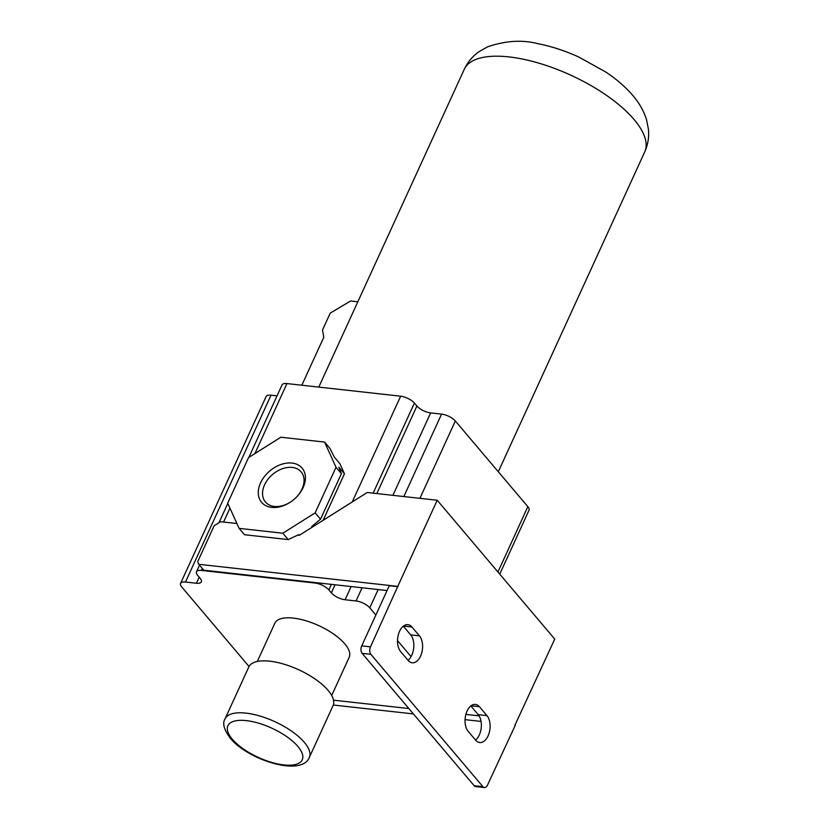 <?xml version="1.0" encoding="UTF-8"?>
<svg xmlns="http://www.w3.org/2000/svg" width="829" height="829" viewBox="0 0 829 829"><rect width="100%" height="100%" fill="white"/><g stroke="black" fill="none" stroke-linecap="round" stroke-linejoin="round"><path stroke-width="1.24" d="M297.849 535.068L299.414 535.244L367.237 492.488L437.215 500.25L554.736 639.086L514.933 725.178M481.058 721.427L465.048 719.645M413.391 713.914L333.299 705.023M479.079 715.852L465.877 714.38M515.306 725.22L487.514 785.084A5.451 3.223 -83.7 0 1 484.405 787.55A5.451 3.223 -83.7 0 1 482.924 786.69L370.895 654.35A5.451 3.223 -83.7 0 1 370.48 646.838L397.775 586.383L198.794 564.3L203.799 570.207L387.07 590.549M437.215 500.25L397.775 586.383M408.169 660.464L400.666 651.604A14.725 8.694 -83.7 0 1 398.355 634.682A14.725 8.694 -83.7 0 1 407.93 624.662A14.725 8.694 -83.7 0 1 411.94 626.993L419.443 635.853A14.725 8.694 -83.7 0 1 421.764 652.775A14.725 8.694 -83.7 0 1 412.179 662.785A14.725 8.694 -83.7 0 1 408.169 660.464M475.691 740.214L468.188 731.354A14.725 8.694 -83.7 0 1 465.867 714.432A14.725 8.694 -83.7 0 1 475.442 704.422A14.725 8.694 -83.7 0 1 479.452 706.743L486.955 715.614A14.725 8.694 -83.7 0 1 489.276 732.535A14.725 8.694 -83.7 0 1 479.701 742.546A14.725 8.694 -83.7 0 1 475.691 740.214M470.851 705.945L478.209 714.639A14.725 8.694 -83.7 0 1 481.234 727.748A14.725 8.694 -83.7 0 1 475.545 740.048M403.329 626.185L410.697 634.879A14.725 8.694 -83.7 0 1 413.712 647.998A14.725 8.694 -83.7 0 1 408.034 660.298M484.405 787.55L475.659 786.576A5.451 3.223 -83.7 0 1 474.178 785.716L362.149 653.376A5.451 3.223 -83.7 0 1 361.734 645.864L389.278 585.709L398.024 586.683M333.527 700.173L408.842 708.536M257.332 661.438L274.834 623.221A40.89 16.103 24.6 0 1 305.6 620.672A40.89 16.103 24.6 0 1 344.812 643.884A40.89 16.103 24.6 0 1 349.196 657.262L331.704 695.49M375.858 615.025L369.786 607.844A10.901 4.29 -155.4 0 0 356.035 600.963L345.102 599.75A10.901 4.29 -155.4 0 1 331.351 592.88L328.854 589.916A10.901 4.29 -155.4 0 0 315.103 583.046L201.406 570.425A10.901 4.29 -155.4 0 0 196.483 571.792A10.901 4.29 -155.4 0 0 197.654 575.357L200.162 578.31A10.901 4.29 -155.4 0 1 201.323 581.885A10.901 4.29 -155.4 0 1 196.411 583.253L185.478 582.041A10.901 4.29 -155.4 0 0 180.567 583.409A10.901 4.29 -155.4 0 0 181.738 586.973L249.042 666.495M411.07 656.62L397.516 640.61M376.832 493.545L416.904 406.023L414.396 403.07A10.901 4.29 -155.4 0 0 400.656 396.189L286.948 383.568A10.901 4.29 -155.4 0 0 282.036 384.936L248.866 457.38M416.904 406.023A10.901 4.29 -155.4 0 0 430.645 412.904L441.577 414.117A10.901 4.29 -155.4 0 1 455.328 420.997L527.845 506.664A10.901 4.29 -155.4 0 1 529.016 510.229L499.752 574.134M277.041 395.858L271.031 395.184A10.901 4.29 -155.4 0 0 266.109 396.552L180.567 583.409M299.414 535.244L298.865 534.591L288.223 539.575L244.493 534.726L239.115 528.374L227.685 503.162L248.545 457.587L280.844 437.225L324.574 442.075L329.952 448.427L334.336 457.121L339.89 463.67L344.46 473.763L323.165 520.27M198.794 564.3L197.654 561.782L214.141 525.783L220.597 521.71L236.918 523.513M324.574 442.075L336.014 467.297L315.144 512.871L282.844 533.223L239.115 528.374M312.336 527.099L311.787 526.446L320.522 519.213L341.393 473.649L336.014 467.297M341.393 473.649L338.906 467.204L344.46 473.763M288.223 539.575L282.844 533.223M303.124 487.587A26.518 18.684 139.8 0 1 296.316 497.276A26.518 18.684 139.8 0 1 291.342 501.483A26.518 18.684 139.8 0 1 264.928 505.182A26.518 18.684 139.8 0 1 260.575 482.861A26.518 18.684 139.8 0 1 291.995 463.059A26.518 18.684 139.8 0 1 303.124 487.587M320.522 519.213L315.144 512.871M291.507 501.369A23.357 16.456 139.8 0 1 265.477 502.032A23.357 16.456 139.8 0 1 264.565 484.861A23.357 16.456 139.8 0 1 282.337 468.748A23.357 16.456 139.8 0 1 301.124 471.856A23.357 16.456 139.8 0 1 302.036 489.017A23.357 16.456 139.8 0 1 296.171 497.41M301.839 385.226L323.787 337.268L322.543 329.952L330.263 313.082L350.605 300.979L357.827 301.777M225.011 718.93L248.804 666.982A46.351 18.248 24.6 0 1 283.673 664.091A46.351 18.248 24.6 0 1 328.118 690.402A46.351 18.248 24.6 0 1 333.082 705.562L309.3 757.519C301.673 777.022 247.933 760.017 230.193 738.111C223.954 729.561 222.234 723.168 225.011 718.93A46.351 18.248 24.6 0 1 259.892 716.038A46.351 18.248 24.6 0 1 304.326 742.349A46.351 18.248 24.6 0 1 309.3 757.519M478.209 714.639L486.955 715.614M328.854 589.916L331.393 584.372M373.164 493.141L414.396 403.07M331.351 592.88L335.061 584.777M345.102 599.75L351.144 586.559M392.905 495.338L430.645 412.904M185.478 582.041L271.031 395.184M196.411 583.253L199.198 577.181M201.406 570.425L202.307 568.445M223.561 522.032L229.934 508.115M254.897 453.587L286.948 383.568M352.232 501.949L400.656 396.189M361.734 645.864L370.48 646.838M362.149 653.376L370.895 654.35M474.178 785.716L482.924 786.69M318.771 387.102L464.24 69.367A99.242 39.067 24.6 0 1 538.912 63.17A99.242 39.067 24.6 0 1 634.061 119.511A99.242 39.067 24.6 0 1 644.703 151.987L498.302 471.753M497.939 571.989L527.845 506.664M369.786 607.844L378.148 589.564M419.92 498.333L455.328 420.997M356.035 600.963L362.076 587.771M403.837 496.55L441.577 414.117M297.87 746.421A40.89 16.103 24.6 0 1 283.819 764.939A40.89 16.103 24.6 0 1 232.265 739.147A40.89 16.103 24.6 0 1 246.317 720.629A40.89 16.103 24.6 0 1 297.87 746.421M403.505 626.05L411.94 626.993M410.697 634.879L419.443 635.853M471.017 705.811L479.452 706.743M227.799 503.41L218.939 522.747M199.52 565.16L196.483 571.792M464.24 69.367C467.68 62.082 472.603 56.196 479.007 51.688L487.483 46.87C505.617 40.652 522.539 39.616 538.239 43.761C551.699 46.414 565.233 50.838 578.818 57.046L606.03 72.185C616.61 79.252 625.532 87.004 632.796 95.459C639.097 102.672 643.677 110.765 646.547 119.718L648.433 129.314C649.2 137.086 647.957 144.65 644.703 151.987"/></g></svg>
